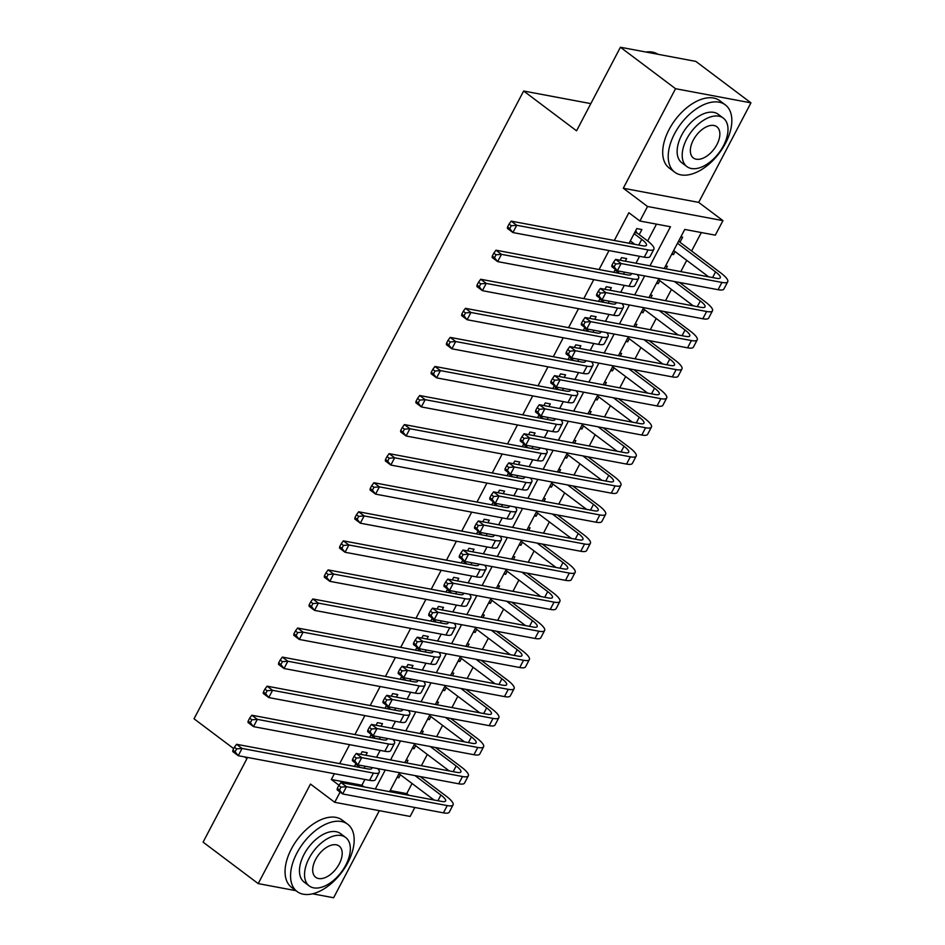 <?xml version="1.0" encoding="UTF-8"?>
<svg xmlns="http://www.w3.org/2000/svg" width="945" height="945" viewBox="0 0 945 945"><rect width="100%" height="100%" fill="white"/><g stroke="black" fill="none" stroke-linecap="round" stroke-linejoin="round"><path stroke-width="1.42" d="M414.831 807.491L410.13 816.445L334.731 802.305L340.117 792.04M312.547 893.793L333.62 897.75L379.335 810.668M233.687 748.605L194.044 718.802L523.636 91.015L576.556 130.812L620.428 47.25L695.827 61.39L750.956 102.851L675.545 88.7L623.287 188.244L647.538 206.494L722.949 220.634L715.318 235.163L684.747 229.434L664.229 268.498M623.287 188.244L698.686 202.395L750.956 102.851M698.686 202.395L722.949 220.634M390.167 790.516L406.74 793.623L412.055 783.499M421.399 765.698L427.317 754.441M436.661 736.639L442.567 725.37M451.923 707.569L457.829 696.311M467.173 678.51L473.091 667.241M482.434 649.439L488.352 638.182M497.696 620.381L503.602 609.112M512.958 591.31L518.864 580.053M528.208 562.251L534.126 550.982M543.469 533.193L549.388 521.923M558.731 504.122L564.649 492.853M573.993 475.063L579.899 463.794M589.243 445.993L595.161 434.735M604.505 416.934L610.423 405.665M619.766 387.863L625.684 376.606M635.028 358.805L640.934 347.536M650.29 329.734L656.196 318.477M665.54 300.675L671.458 289.406M680.802 271.605L686.72 260.347M691.61 251.016L701.32 232.541M406.74 793.623L408.961 795.288M244.731 756.921L246.964 758.599L203.092 842.149L258.209 883.61L295.962 890.686M620.428 47.25L675.545 88.7M365.869 755.291L367.227 752.692L362.136 751.736L360.766 754.334M355.981 763.442L354.434 766.395M381.118 726.221L382.489 723.622L377.386 722.665L376.027 725.264M371.243 734.371L369.696 737.336M396.38 697.162L397.739 694.563L392.647 693.606L391.289 696.205M386.505 705.313L384.958 708.266M411.642 668.091L413 665.493L407.909 664.548L406.551 667.135M401.767 676.242L400.207 679.207M426.904 639.033L428.262 636.434L423.171 635.477L421.801 638.076M417.017 647.183L415.469 650.136M442.154 609.962L443.524 607.375L438.421 606.418L437.062 609.005M432.278 618.124L430.731 621.078M457.415 580.903L458.786 578.305L453.683 577.348L452.324 579.946M447.54 589.054L445.993 592.007M472.677 551.833L474.036 549.246L468.944 548.289L467.586 550.876M462.802 559.995L461.243 562.948M487.939 522.774L489.297 520.175L484.206 519.218L482.836 521.817M478.064 530.925L476.504 533.878M503.201 493.703L504.559 491.116L499.468 490.16L498.098 492.758M493.314 501.866L491.766 504.819M518.451 464.645L519.821 462.046L514.718 461.089L513.359 463.688M508.575 472.795L507.028 475.76M533.712 435.574L535.071 432.987L529.98 432.03L528.621 434.629M523.837 443.737L522.278 446.69M548.974 406.515L550.333 403.917L545.241 402.96L543.883 405.559M539.099 414.666L537.54 417.631M564.236 377.457L565.594 374.858L560.503 373.901L559.133 376.5M554.349 385.607L552.801 388.56M579.486 348.386L580.856 345.787L575.753 344.842L574.395 347.429M569.611 356.537L568.063 359.502M594.748 319.327L596.106 316.729L591.015 315.772L589.656 318.37M584.872 327.478L583.325 330.431M610.009 290.257L611.368 287.67L606.277 286.713L604.918 289.3M600.134 298.407L598.575 301.372M625.271 261.198L626.63 258.599L621.538 257.642L620.168 260.241M615.384 269.349L613.837 272.302M672.084 253.555L673.49 254.618L675.084 251.594M679.975 242.263L682.644 237.183L680.849 236.841M656.822 282.614L658.228 283.677L659.823 280.653M666.024 268.841L667.394 266.242L665.599 265.911M641.56 311.685L642.978 312.748L644.561 309.724M650.762 297.899L652.133 295.312L650.337 294.97M626.299 340.743L627.716 341.806L629.299 338.782M635.512 326.97L636.871 324.371L635.075 324.04M611.037 369.814L612.454 370.877L614.049 367.853M620.251 356.029L621.609 353.442L619.814 353.099M595.787 398.873L597.193 399.936L598.787 396.912M604.989 385.099L606.347 382.501L604.552 382.158M580.525 427.943L581.943 429.006L583.526 425.982M589.727 414.158L591.097 411.559L589.302 411.229M565.264 457.002L566.681 458.065L568.264 455.041M574.477 443.229L575.836 440.63L574.04 440.287M550.002 486.073L551.419 487.136L553.014 484.112M559.216 472.287L560.574 469.689L558.779 469.358M534.752 515.131L536.158 516.194L537.752 513.17M543.954 501.346L545.312 498.759L543.517 498.417M519.49 544.202L520.908 545.265L522.49 542.241M528.692 530.417L530.062 527.818L528.267 527.487M504.228 573.261L505.646 574.324L507.229 571.3M513.442 559.475L514.801 556.888L513.005 556.546M488.967 602.319L490.384 603.382L491.967 600.358M498.18 588.546L499.539 585.947L497.743 585.616M473.717 631.39L475.122 632.453L476.717 629.429M482.919 617.605L484.277 615.018L482.482 614.675M458.455 660.449L459.861 661.512L461.455 658.488M467.657 646.675L469.027 644.077L467.232 643.746M443.193 689.519L444.611 690.582L446.194 687.558M452.395 675.734L453.765 673.147L451.97 672.805M427.931 718.578L429.349 719.641L430.932 716.617M437.145 704.805L438.504 702.206L436.708 701.875M412.67 747.649L414.087 748.712L415.682 745.688M421.883 733.863L423.242 731.265L421.446 730.934M671.694 254.276L673.49 254.618M656.432 283.346L658.228 283.677M641.182 312.405L642.978 312.748M625.921 341.476L627.716 341.806M610.659 370.534L612.454 370.877M595.397 399.605L597.193 399.936M580.147 428.664L581.943 429.006M564.886 457.734L566.681 458.065M549.624 486.793L551.419 487.136M534.362 515.864L536.158 516.194M519.112 544.922L520.908 545.265M503.85 573.981L505.646 574.324M488.589 603.052L490.384 603.382M473.327 632.111L475.122 632.453M458.065 661.181L459.861 661.512M442.815 690.24L444.611 690.582M427.553 719.31L429.349 719.641M412.292 748.369L414.087 748.712M406.185 759.993L407.98 760.335L406.622 762.934M397.03 777.44L398.825 777.77L400.42 774.746M649.971 265.828L670.477 226.753L639.907 221.024L628.886 212.731L614.321 240.467M609.017 250.567L599.059 269.538M593.755 279.637L583.797 298.596M578.505 308.696L568.547 327.667M563.244 337.767L553.286 356.726M547.982 366.825L538.024 385.796M532.72 395.896L522.762 414.855M517.47 424.955L507.512 443.926M502.208 454.013L492.25 472.984M486.947 483.084L476.989 502.043M471.685 512.143L461.727 531.114M456.423 541.213L446.477 560.172M441.173 570.272L431.215 589.243M425.911 599.343L415.954 618.302M410.65 628.401L400.692 647.372M395.388 657.472L385.43 676.431M380.138 686.531L370.18 705.502M364.876 715.601L354.918 734.56M349.615 744.66L339.657 763.631M334.353 773.731L331.329 779.483L361.9 785.212L364.924 779.46M376.559 757.288L380.185 750.389M391.821 728.229L395.447 721.33M407.082 699.158L410.709 692.26M422.344 670.099L425.959 663.201M437.594 641.041L441.22 634.142M452.856 611.97L456.482 605.072M468.118 582.911L471.744 576.013M483.379 553.841L486.994 546.942M498.641 524.782L502.256 517.884M513.891 495.712L517.517 488.813M529.153 466.653L532.779 459.754M544.414 437.582L548.029 430.684M559.676 408.523L563.291 401.625M574.926 379.453L578.553 372.554M590.188 350.394L593.814 343.496M605.45 321.335L609.076 314.437M620.711 292.265L624.326 285.366M635.961 263.206L639.588 256.308M647.644 240.963L656.48 224.13M639.222 234.62L641.891 229.54L636.788 228.584L629.098 243.243M590.838 103.619L523.636 91.015M334.731 802.305L310.48 784.066L258.209 883.61M331.329 779.483L338.983 785.236M639.907 221.024L647.538 206.494M658.925 278.598L648.967 297.569M643.675 307.668L633.717 326.627M628.413 336.727L618.455 355.698M613.151 365.798L603.193 384.757M597.89 394.856L587.932 413.827M582.64 423.927L572.682 442.886M567.378 452.986L557.42 471.957M552.116 482.044L542.158 501.015M536.855 511.115L526.897 530.074M521.593 540.174L511.647 559.145M506.343 569.244L496.385 588.203M491.081 598.303L481.123 617.274M475.819 627.374L465.861 646.333M460.558 656.432L450.6 675.403M445.308 685.503L435.35 704.462M430.046 714.562L420.088 733.533M414.784 743.632L404.826 762.591M399.522 772.691L389.564 791.662M375.307 788.98L385.265 770.021M390.557 759.922L400.515 740.951M405.818 730.851L415.776 711.892M421.08 701.792L431.038 682.822M436.342 672.722L446.3 653.763M451.604 643.663L461.55 624.692M466.854 614.593L476.812 595.633M482.115 585.534L492.073 566.563M497.377 556.463L507.335 537.504M512.639 527.404L522.597 508.434M527.889 498.334L537.847 479.375M543.151 469.275L553.108 450.316M558.412 440.216L568.37 421.246M573.674 411.146L583.632 392.187M588.924 382.087L598.882 363.116M604.186 353.017L614.144 334.058M619.447 323.958L629.405 304.987M634.709 294.887L644.667 275.928M361.9 785.212L364.12 786.89M397.42 776.707L398.825 777.77M630.303 240.928L634.804 244.306M634.119 233.663L641.726 239.392A16.845 3.768 -152.3 0 1 646.451 245.31A16.845 3.768 -152.3 0 1 642.565 245.771L511.221 221.142L516.726 225.276L648.081 249.917A25.255 5.646 27.7 0 0 653.905 249.22A25.255 5.646 27.7 0 0 646.829 240.349L637.001 232.954L634.721 232.529M635.713 230.651L637.001 232.954M511.28 225.725L509.071 224.059L507.548 226.965L509.757 228.631L511.28 225.725L516.726 225.276L512.911 232.553L644.266 257.182A25.255 5.646 27.7 0 0 650.089 256.485L653.905 249.22M509.757 228.631L512.911 232.553L507.406 228.406L507.548 226.965M509.071 224.059L511.221 221.142M677.482 243.267L715.566 271.9A16.845 3.768 -152.3 0 1 720.279 277.818A16.845 3.768 -152.3 0 1 716.393 278.279L615.62 259.391L621.125 263.525L721.909 282.425A25.255 5.646 27.7 0 0 727.733 281.74A25.255 5.646 27.7 0 0 720.657 272.857L678.569 241.199M673.667 250.531L708.632 276.826M615.679 263.974L613.482 262.308L611.947 265.214L614.155 266.88L615.679 263.974L621.125 263.525L617.309 270.802L718.094 289.702A25.255 5.646 27.7 0 0 723.917 289.005L727.733 281.74M614.155 266.88L617.309 270.802L611.805 266.655L611.947 265.214M613.482 262.308L615.62 259.391M658.027 54.302A42.1 24.145 126.9 0 0 645.919 52.034M725.5 143.309A42.1 24.145 126.9 0 0 725.335 104.883A42.1 24.145 126.9 0 0 674.553 133.753A42.1 24.145 126.9 0 0 674.718 172.179A42.1 24.145 126.9 0 0 725.5 143.309M725.335 104.883L719.818 100.737A42.1 24.145 126.9 0 0 669.036 129.607A42.1 24.145 126.9 0 0 669.214 168.033L674.718 172.179M686.885 166.568L681.806 162.753A30.311 17.388 -53.1 0 1 681.688 135.1A30.311 17.388 -53.1 0 1 718.247 114.31L723.315 118.125A30.311 17.388 126.9 0 0 686.755 138.903A30.311 17.388 126.9 0 0 686.885 166.568A30.311 17.388 126.9 0 0 723.445 145.79A30.311 17.388 126.9 0 0 723.315 118.125M693.276 140.132A19.538 11.21 126.9 0 0 693.358 157.957A19.538 11.21 126.9 0 0 716.924 144.561A19.538 11.21 126.9 0 0 716.842 126.736A19.538 11.21 126.9 0 0 693.276 140.132M347.843 862.643A42.1 24.145 126.9 0 0 347.677 824.229A42.1 24.145 126.9 0 0 296.895 853.099A42.1 24.145 126.9 0 0 297.061 891.513A42.1 24.145 126.9 0 0 347.843 862.643M347.677 824.229L342.161 820.083A42.1 24.145 126.9 0 0 291.379 848.953A42.1 24.145 126.9 0 0 291.556 887.367L297.061 891.513M309.216 885.914L304.148 882.098A30.311 17.388 -53.1 0 1 304.03 854.434A30.311 17.388 -53.1 0 1 340.59 833.644L345.657 837.459A30.311 17.388 126.9 0 0 309.098 858.249A30.311 17.388 126.9 0 0 309.216 885.914A30.311 17.388 126.9 0 0 345.776 865.124A30.311 17.388 126.9 0 0 345.657 837.459M315.618 859.466A19.538 11.21 126.9 0 0 315.701 877.291A19.538 11.21 126.9 0 0 339.255 863.907A19.538 11.21 126.9 0 0 339.184 846.07A19.538 11.21 126.9 0 0 315.618 859.466M615.053 269.998L619.542 273.377M620.452 259.71L620.806 260.359M631.201 273.4A16.845 3.768 -152.3 0 1 631.189 274.369A16.845 3.768 -152.3 0 1 627.303 274.83L495.96 250.201L501.464 254.347L632.819 278.976A25.255 5.646 27.7 0 0 638.643 278.279A25.255 5.646 27.7 0 0 637.237 274.534M496.019 254.784L493.822 253.13L492.286 256.036L494.495 257.69L496.019 254.784L501.464 254.347L497.649 261.611L629.004 286.24A25.255 5.646 27.7 0 0 634.827 285.544L638.643 278.279M494.495 257.69L497.649 261.611L492.144 257.465L492.286 256.036M493.822 253.13L495.96 250.201M599.791 299.057L604.28 302.435M605.19 288.78L605.556 289.418M615.939 302.459A16.845 3.768 -152.3 0 1 615.927 303.428A16.845 3.768 -152.3 0 1 612.041 303.9L480.698 279.259L486.214 283.405L617.557 308.046A25.255 5.646 27.7 0 0 623.381 307.349A25.255 5.646 27.7 0 0 621.975 303.593M480.769 283.854L478.56 282.189L477.036 285.095L479.233 286.76L480.769 283.854L486.214 283.405L482.399 290.67L613.742 315.311A25.255 5.646 27.7 0 0 619.577 314.614L623.381 307.349M479.233 286.76L482.399 290.67L476.882 286.536L477.036 285.095M478.56 282.189L480.698 279.259M584.53 328.128L589.03 331.506M589.928 317.839L590.294 318.489M600.677 331.53A16.845 3.768 -152.3 0 1 600.677 332.498A16.845 3.768 -152.3 0 1 596.791 332.959L465.436 308.33L470.953 312.476L602.296 337.105A25.255 5.646 27.7 0 0 608.131 336.408A25.255 5.646 27.7 0 0 606.725 332.664M465.507 312.913L463.298 311.259L461.774 314.165L463.983 315.819L465.507 312.913L470.953 312.476L467.137 319.741L598.48 344.37A25.255 5.646 27.7 0 0 604.316 343.673L608.131 336.408M463.983 315.819L467.137 319.741L461.621 315.595L461.774 314.165M463.298 311.259L465.436 308.33M569.268 357.186L573.769 360.565M574.666 346.909L575.032 347.547M585.416 360.588A16.845 3.768 -152.3 0 1 585.416 361.557A16.845 3.768 -152.3 0 1 581.529 362.029L450.186 337.389L455.691 341.535L587.046 366.176A25.255 5.646 27.7 0 0 592.869 365.479A25.255 5.646 27.7 0 0 591.464 361.722M450.245 341.972L448.036 340.318L446.512 343.224L448.721 344.89L450.245 341.972L455.691 341.535L451.875 348.799L583.23 373.44A25.255 5.646 27.7 0 0 589.054 372.743L592.869 365.479M448.721 344.89L451.875 348.799L446.371 344.653L446.512 343.224M448.036 340.318L450.186 337.389M674.423 281.504L700.304 300.971A16.845 3.768 -152.3 0 1 705.017 306.889A16.845 3.768 -152.3 0 1 701.131 307.349L600.358 288.449L605.875 292.596L706.647 311.496A25.255 5.646 27.7 0 0 712.483 310.799A25.255 5.646 27.7 0 0 705.395 301.927L679.526 282.46M658.405 279.59L693.37 305.896M600.429 293.033L598.22 291.379L596.697 294.285L598.894 295.939L600.429 293.033L605.875 292.596L602.059 299.86L702.832 318.76A25.255 5.646 27.7 0 0 708.667 318.063L712.483 310.799M598.894 295.939L602.059 299.86L596.543 295.714L596.697 294.285M598.22 291.379L600.358 288.449M659.161 310.574L685.042 330.029A16.845 3.768 -152.3 0 1 689.767 335.947A16.845 3.768 -152.3 0 1 685.881 336.408L585.097 317.508L590.613 321.654L691.386 340.554A25.255 5.646 27.7 0 0 697.221 339.857A25.255 5.646 27.7 0 0 690.133 330.986L664.264 311.531M643.143 308.661L678.12 334.955M585.168 322.103L582.959 320.438L581.435 323.344L583.644 325.009L585.168 322.103L590.613 321.654L586.798 328.931L687.57 347.819A25.255 5.646 27.7 0 0 693.406 347.134L697.221 339.857M583.644 325.009L586.798 328.931L581.281 324.785L581.435 323.344M582.959 320.438L585.097 317.508M643.911 339.633L669.781 359.1A16.845 3.768 -152.3 0 1 674.506 365.018A16.845 3.768 -152.3 0 1 670.619 365.479L569.835 346.579L575.351 350.725L676.136 369.625A25.255 5.646 27.7 0 0 681.959 368.928A25.255 5.646 27.7 0 0 674.884 360.057L649.002 340.59M627.893 337.719L662.858 364.026M569.906 351.162L567.697 349.508L566.173 352.414L568.382 354.068L569.906 351.162L575.351 350.725L571.536 357.99L672.32 376.89A25.255 5.646 27.7 0 0 678.144 376.193L681.959 368.928M568.382 354.068L571.536 357.99L566.031 353.843L566.173 352.414M567.697 349.508L569.835 346.579M628.649 368.704L654.531 388.159A16.845 3.768 -152.3 0 1 659.244 394.077A16.845 3.768 -152.3 0 1 655.357 394.537L554.585 375.637L560.09 379.784L660.874 398.684A25.255 5.646 27.7 0 0 666.697 397.987A25.255 5.646 27.7 0 0 659.622 389.116L633.741 369.66M612.632 366.79L647.597 393.085M554.644 380.233L552.447 378.567L550.911 381.473L553.12 383.138L554.644 380.233L560.09 379.784L556.274 387.048L657.058 405.948A25.255 5.646 27.7 0 0 662.882 405.263L666.697 397.987M553.12 383.138L556.274 387.048L550.77 382.902L550.911 381.473M552.447 378.567L554.585 375.637M554.018 386.257L558.507 389.635M559.416 375.968L559.771 376.618M570.166 389.659A16.845 3.768 -152.3 0 1 570.154 390.628A16.845 3.768 -152.3 0 1 566.268 391.088L434.924 366.459L440.429 370.605L571.784 395.234A25.255 5.646 27.7 0 0 577.608 394.537A25.255 5.646 27.7 0 0 576.202 390.793M434.983 371.042L432.786 369.389L431.251 372.295L433.46 373.948L434.983 371.042L440.429 370.605L436.614 377.87L567.969 402.499A25.255 5.646 27.7 0 0 573.792 401.802L577.608 394.537M433.46 373.948L436.614 377.87L431.109 373.724L431.251 372.295M432.786 369.389L434.924 366.459M613.388 397.762L639.269 417.229A16.845 3.768 -152.3 0 1 643.982 423.147A16.845 3.768 -152.3 0 1 640.096 423.608L539.323 404.708L544.84 408.854L645.612 427.754A25.255 5.646 27.7 0 0 651.436 427.057A25.255 5.646 27.7 0 0 644.36 418.186L618.479 398.719M597.37 395.849L632.335 422.155M539.382 409.291L537.185 407.638L535.661 410.543L537.859 412.197L539.382 409.291L544.84 408.854L541.024 416.119L641.797 435.019A25.255 5.646 27.7 0 0 647.632 434.322L651.436 427.057M537.859 412.197L541.024 416.119L535.508 411.973L535.661 410.543M537.185 407.638L539.323 404.708M538.756 415.316L543.245 418.694M544.155 405.039L544.521 405.677M554.904 418.718A16.845 3.768 -152.3 0 1 554.892 419.686A16.845 3.768 -152.3 0 1 551.006 420.147L419.663 395.518L425.179 399.664L556.522 424.293A25.255 5.646 27.7 0 0 562.346 423.608A25.255 5.646 27.7 0 0 560.94 419.852M419.722 400.101L417.525 398.447L416.001 401.353L418.198 403.007L419.722 400.101L425.179 399.664L421.364 406.929L552.707 431.57A25.255 5.646 27.7 0 0 558.53 430.873L562.346 423.608M418.198 403.007L421.364 406.929L415.847 402.783L416.001 401.353M417.525 398.447L419.663 395.518M598.126 426.833L624.007 446.288A16.845 3.768 -152.3 0 1 628.732 452.206A16.845 3.768 -152.3 0 1 624.846 452.667L524.062 433.767L529.578 437.913L630.35 456.813A25.255 5.646 27.7 0 0 636.186 456.116A25.255 5.646 27.7 0 0 629.098 447.245L603.229 427.778M582.108 424.919L617.085 451.214M524.132 438.35L521.923 436.696L520.4 439.602L522.597 441.256L524.132 438.35L529.578 437.913L525.763 445.178L626.535 464.078A25.255 5.646 27.7 0 0 632.37 463.381L636.186 456.116M522.597 441.256L525.763 445.178L520.246 441.031L520.4 439.602M521.923 436.696L524.062 433.767M523.495 444.386L527.983 447.765M528.893 434.098L529.259 434.747M539.642 447.788A16.845 3.768 -152.3 0 1 539.642 448.757A16.845 3.768 -152.3 0 1 535.756 449.218L404.401 424.588L409.917 428.735L541.261 453.364A25.255 5.646 27.7 0 0 547.096 452.667A25.255 5.646 27.7 0 0 545.678 448.922M404.472 429.172L402.263 427.506L400.739 430.424L402.936 432.078L404.472 429.172L409.917 428.735L406.102 435.999L537.445 460.628A25.255 5.646 27.7 0 0 543.28 459.931L547.096 452.667M402.936 432.078L406.102 435.999L400.585 431.853L400.739 430.424M402.263 427.506L404.401 424.588M582.876 455.892L608.745 475.359A16.845 3.768 -152.3 0 1 613.47 481.265A16.845 3.768 -152.3 0 1 609.584 481.737L508.8 462.837L514.316 466.984L615.101 485.884A25.255 5.646 27.7 0 0 620.924 485.187A25.255 5.646 27.7 0 0 613.848 476.304L587.967 456.848M566.858 453.978L601.823 480.273M508.871 467.421L506.662 465.767L505.138 468.673L507.347 470.327L508.871 467.421L514.316 466.984L510.501 474.248L611.285 493.148A25.255 5.646 27.7 0 0 617.109 492.451L620.924 485.187M507.347 470.327L510.501 474.248L504.984 470.102L505.138 468.673M506.662 465.767L508.8 462.837M508.233 473.445L512.733 476.823M513.631 463.168L513.997 463.806M524.38 476.847A16.845 3.768 -152.3 0 1 524.38 477.816A16.845 3.768 -152.3 0 1 520.494 478.276L389.139 453.647L394.656 457.793L525.999 482.422A25.255 5.646 27.7 0 0 531.834 481.737A25.255 5.646 27.7 0 0 530.428 477.981M389.21 458.231L387.001 456.577L385.477 459.483L387.686 461.136L389.21 458.231L394.656 457.793L390.84 465.058L522.183 489.687A25.255 5.646 27.7 0 0 528.019 489.002L531.834 481.737M387.686 461.136L390.84 465.058L385.324 460.912L385.477 459.483M387.001 456.577L389.139 453.647M567.614 484.95L593.484 504.417A16.845 3.768 -152.3 0 1 598.209 510.335A16.845 3.768 -152.3 0 1 594.322 510.796L493.55 491.896L499.054 496.042L599.839 514.942A25.255 5.646 27.7 0 0 605.662 514.245A25.255 5.646 27.7 0 0 598.587 505.374L572.705 485.907M551.596 483.049L586.561 509.343M493.609 496.479L491.4 494.826L489.876 497.731L492.085 499.385L493.609 496.479L499.054 496.042L495.239 503.307L596.023 522.207A25.255 5.646 27.7 0 0 601.847 521.51L605.662 514.245M492.085 499.385L495.239 503.307L489.734 499.161L489.876 497.731M491.4 494.826L493.55 491.896M492.983 502.516L497.472 505.894M498.381 492.227L498.736 492.877M509.119 505.918A16.845 3.768 -152.3 0 1 509.119 506.886A16.845 3.768 -152.3 0 1 505.232 507.347L373.889 482.718L379.394 486.864L510.749 511.493A25.255 5.646 27.7 0 0 516.572 510.796A25.255 5.646 27.7 0 0 515.167 507.052M373.948 487.301L371.739 485.635L370.216 488.541L372.424 490.207L373.948 487.301L379.394 486.864L375.578 494.129L506.933 518.758A25.255 5.646 27.7 0 0 512.757 518.061L516.572 510.796M372.424 490.207L375.578 494.129L370.074 489.982L370.216 488.541M371.739 485.635L373.889 482.718M477.721 531.574L482.21 534.953M483.119 521.286L483.474 521.935M493.869 534.976A16.845 3.768 -152.3 0 1 493.857 535.945A16.845 3.768 -152.3 0 1 489.971 536.406L358.627 511.777L364.144 515.923L495.487 540.552A25.255 5.646 27.7 0 0 501.311 539.855A25.255 5.646 27.7 0 0 499.905 536.11M358.687 516.36L356.489 514.706L354.966 517.612L357.163 519.266L358.687 516.36L364.144 515.923L360.329 523.187L491.672 547.816A25.255 5.646 27.7 0 0 497.495 547.131L501.311 539.855M357.163 519.266L360.329 523.187L354.812 519.041L354.966 517.612M356.489 514.706L358.627 511.777M462.459 560.633L466.948 564.023M467.858 550.356L468.224 551.006M478.607 564.047A16.845 3.768 -152.3 0 1 478.595 565.015A16.845 3.768 -152.3 0 1 474.721 565.476L343.366 540.847L348.882 544.981L480.225 569.622A25.255 5.646 27.7 0 0 486.061 568.925A25.255 5.646 27.7 0 0 484.643 565.169M343.437 545.43L341.228 543.765L339.704 546.671L341.901 548.336L343.437 545.43L348.882 544.981L345.067 552.258L476.41 576.887A25.255 5.646 27.7 0 0 482.245 576.19L486.061 568.925M341.901 548.336L345.067 552.258L339.55 548.112L339.704 546.671M341.228 543.765L343.366 540.847M447.198 589.704L451.698 593.082M452.596 579.415L452.962 580.065M463.345 593.106A16.845 3.768 -152.3 0 1 463.345 594.074A16.845 3.768 -152.3 0 1 459.459 594.535L328.104 569.906L333.62 574.052L464.964 598.681A25.255 5.646 27.7 0 0 470.799 597.984A25.255 5.646 27.7 0 0 469.393 594.24M328.175 574.489L325.966 572.835L324.442 575.741L326.651 577.395L328.175 574.489L333.62 574.052L329.805 581.317L461.148 605.946A25.255 5.646 27.7 0 0 466.984 605.249L470.799 597.984M326.651 577.395L329.805 581.317L324.289 577.171L324.442 575.741M325.966 572.835L328.104 569.906M431.936 618.762L436.436 622.141M437.346 608.486L437.7 609.123M448.084 622.164A16.845 3.768 -152.3 0 1 448.084 623.133A16.845 3.768 -152.3 0 1 444.197 623.605L312.854 598.965L318.359 603.111L449.714 627.752A25.255 5.646 27.7 0 0 455.537 627.055A25.255 5.646 27.7 0 0 454.132 623.298M312.913 603.56L310.704 601.894L309.18 604.8L311.389 606.466L312.913 603.56L318.359 603.111L314.543 610.387L445.898 635.016A25.255 5.646 27.7 0 0 451.722 634.319L455.537 627.055M311.389 606.466L314.543 610.387L309.039 606.241L309.18 604.8M310.704 601.894L312.854 598.965M416.686 647.833L421.175 651.211M422.084 637.544L422.439 638.194M432.834 651.235A16.845 3.768 -152.3 0 1 432.822 652.204A16.845 3.768 -152.3 0 1 428.935 652.664L297.592 628.035L303.097 632.181L434.452 656.81A25.255 5.646 27.7 0 0 440.276 656.114A25.255 5.646 27.7 0 0 438.87 652.369M297.651 632.618L295.454 630.965L293.919 633.871L296.128 635.524L297.651 632.618L303.097 632.181L299.293 639.446L430.636 664.075A25.255 5.646 27.7 0 0 436.46 663.378L440.276 656.114M296.128 635.524L299.293 639.446L293.777 635.3L293.919 633.871M295.454 630.965L297.592 628.035M401.424 676.892L405.913 680.27M406.822 666.615L407.189 667.253M417.572 680.294A16.845 3.768 -152.3 0 1 417.56 681.262A16.845 3.768 -152.3 0 1 413.674 681.735L282.331 657.094L287.847 661.24L419.19 685.881A25.255 5.646 27.7 0 0 425.014 685.184A25.255 5.646 27.7 0 0 423.608 681.428M282.401 661.677L280.192 660.023L278.669 662.929L280.866 664.595L282.401 661.677L287.847 661.24L284.032 668.505L415.375 693.146A25.255 5.646 27.7 0 0 421.21 692.449L425.014 685.184M280.866 664.595L284.032 668.505L278.515 664.359L278.669 662.929M280.192 660.023L282.331 657.094M386.162 705.962L390.663 709.341M391.561 695.674L391.927 696.323M402.31 709.364A16.845 3.768 -152.3 0 1 402.31 710.333A16.845 3.768 -152.3 0 1 398.424 710.794L267.069 686.164L272.585 690.311L403.928 714.94A25.255 5.646 27.7 0 0 409.764 714.243A25.255 5.646 27.7 0 0 408.358 710.498M267.14 690.748L264.931 689.094L263.407 692L265.616 693.654L267.14 690.748L272.585 690.311L268.77 697.575L400.113 722.204A25.255 5.646 27.7 0 0 405.948 721.507L409.764 714.243M265.616 693.654L268.77 697.575L263.253 693.429L263.407 692M264.931 689.094L267.069 686.164M370.901 735.021L375.401 738.399M376.299 724.744L376.665 725.382M387.048 738.423A16.845 3.768 -152.3 0 1 387.048 739.392A16.845 3.768 -152.3 0 1 383.162 739.852L251.819 715.223L257.323 719.369L388.678 743.999A25.255 5.646 27.7 0 0 394.502 743.313A25.255 5.646 27.7 0 0 393.096 739.557M251.878 719.806L249.669 718.153L248.145 721.059L250.354 722.712L251.878 719.806L257.323 719.369L253.508 726.634L384.863 751.275A25.255 5.646 27.7 0 0 390.687 750.578L394.502 743.313M250.354 722.712L253.508 726.634L248.003 722.488L248.145 721.059M249.669 718.153L251.819 715.223M552.352 514.021L578.234 533.476A16.845 3.768 -152.3 0 1 582.947 539.394A16.845 3.768 -152.3 0 1 579.061 539.867L478.288 520.967L483.805 525.113L584.577 544.013A25.255 5.646 27.7 0 0 590.401 543.316A25.255 5.646 27.7 0 0 583.325 534.433L557.444 514.978M536.335 512.107L571.3 538.402M478.347 525.55L476.15 523.884L474.626 526.79L476.823 528.456L478.347 525.55L483.805 525.113L479.989 532.378L580.762 551.278A25.255 5.646 27.7 0 0 586.585 550.581L590.401 543.316M476.823 528.456L479.989 532.378L474.473 528.231L474.626 526.79M476.15 523.884L478.288 520.967M537.091 543.08L562.972 562.547A16.845 3.768 -152.3 0 1 567.697 568.465A16.845 3.768 -152.3 0 1 563.811 568.925L463.026 550.025L468.543 554.172L569.315 573.072A25.255 5.646 27.7 0 0 575.151 572.375A25.255 5.646 27.7 0 0 568.063 563.504L542.194 544.036M521.073 541.178L556.038 567.472M463.097 554.609L460.888 552.955L459.364 555.861L461.562 557.515L463.097 554.609L468.543 554.172L464.727 561.436L565.5 580.336A25.255 5.646 27.7 0 0 571.335 579.639L575.151 572.375M461.562 557.515L464.727 561.436L459.211 557.29L459.364 555.861M460.888 552.955L463.026 550.025M521.841 572.15L547.71 591.605A16.845 3.768 -152.3 0 1 552.435 597.523A16.845 3.768 -152.3 0 1 548.549 597.984L447.765 579.096L453.281 583.242L554.053 602.13A25.255 5.646 27.7 0 0 559.889 601.445A25.255 5.646 27.7 0 0 552.813 592.562L526.932 573.107M505.811 570.237L540.788 596.531M447.835 583.679L445.627 582.014L444.103 584.92L446.312 586.585L447.835 583.679L453.281 583.242L449.466 590.507L550.238 609.407A25.255 5.646 27.7 0 0 556.073 608.71L559.889 601.445M446.312 586.585L449.466 590.507L443.949 586.361L444.103 584.92M445.627 582.014L447.765 579.096M506.579 601.209L532.448 620.676A16.845 3.768 -152.3 0 1 537.173 626.594A16.845 3.768 -152.3 0 1 533.287 627.055L432.515 608.155L438.019 612.301L538.804 631.201A25.255 5.646 27.7 0 0 544.627 630.504A25.255 5.646 27.7 0 0 537.551 621.633L511.67 602.166M490.561 599.295L525.526 625.602M432.574 612.738L430.365 611.084L428.841 613.99L431.05 615.644L432.574 612.738L438.019 612.301L434.204 619.566L534.988 638.466A25.255 5.646 27.7 0 0 540.812 637.769L544.627 630.504M431.05 615.644L434.204 619.566L428.699 615.419L428.841 613.99M430.365 611.084L432.515 608.155M491.317 630.28L517.198 649.735A16.845 3.768 -152.3 0 1 521.912 655.653A16.845 3.768 -152.3 0 1 518.025 656.114L417.253 637.214L422.758 641.36L523.542 660.26A25.255 5.646 27.7 0 0 529.365 659.575A25.255 5.646 27.7 0 0 522.29 650.692L496.408 631.236M475.3 628.366L510.265 654.661M417.312 641.809L415.115 640.143L413.579 643.049L415.788 644.714L417.312 641.809L422.758 641.36L418.942 648.636L519.726 667.524A25.255 5.646 27.7 0 0 525.55 666.839L529.365 659.575M415.788 644.714L418.942 648.636L413.437 644.49L413.579 643.049M415.115 640.143L417.253 637.214M476.056 659.338L501.937 678.805A16.845 3.768 -152.3 0 1 506.65 684.723A16.845 3.768 -152.3 0 1 502.775 685.184L401.991 666.284L407.508 670.43L508.28 689.33A25.255 5.646 27.7 0 0 514.115 688.633A25.255 5.646 27.7 0 0 507.028 679.762L481.159 660.295M460.038 657.425L495.003 683.731M402.062 670.867L399.853 669.214L398.329 672.119L400.526 673.773L402.062 670.867L407.508 670.43L403.692 677.695L504.465 696.595A25.255 5.646 27.7 0 0 510.3 695.898L514.115 688.633M400.526 673.773L403.692 677.695L398.176 673.549L398.329 672.119M399.853 669.214L401.991 666.284M460.794 688.409L486.675 707.864A16.845 3.768 -152.3 0 1 491.4 713.782A16.845 3.768 -152.3 0 1 487.514 714.243L386.729 695.343L392.246 699.489L493.018 718.389A25.255 5.646 27.7 0 0 498.854 717.692A25.255 5.646 27.7 0 0 491.766 708.821L465.897 689.366M444.776 686.495L479.753 712.79M386.8 699.938L384.591 698.272L383.068 701.178L385.276 702.844L386.8 699.938L392.246 699.489L388.43 706.754L489.203 725.654A25.255 5.646 27.7 0 0 495.038 724.969L498.854 717.692M385.276 702.844L388.43 706.754L382.914 702.619L383.068 701.178M384.591 698.272L386.729 695.343M445.544 717.468L471.413 736.935A16.845 3.768 -152.3 0 1 476.138 742.853A16.845 3.768 -152.3 0 1 472.252 743.313L371.479 724.413L376.984 728.56L477.768 747.46A25.255 5.646 27.7 0 0 483.592 746.763A25.255 5.646 27.7 0 0 476.516 737.891L450.635 718.424M429.526 715.554L464.491 741.86M371.539 728.997L369.33 727.343L367.806 730.249L370.015 731.902L371.539 728.997L376.984 728.56L373.169 735.824L473.953 754.724A25.255 5.646 27.7 0 0 479.776 754.027L483.592 746.763M370.015 731.902L373.169 735.824L367.664 731.678L367.806 730.249M369.33 727.343L371.479 724.413M430.282 746.538L456.163 765.993A16.845 3.768 -152.3 0 1 460.877 771.911A16.845 3.768 -152.3 0 1 456.99 772.372L356.218 753.472L361.722 757.618L462.507 776.518A25.255 5.646 27.7 0 0 468.33 775.821A25.255 5.646 27.7 0 0 461.255 766.95L435.373 747.483M414.264 744.625L449.229 770.919M356.277 758.055L354.08 756.402L352.544 759.307L354.753 760.961L356.277 758.055L361.722 757.618L357.907 764.883L458.691 783.783A25.255 5.646 27.7 0 0 464.515 783.086L468.33 775.821M354.753 760.961L357.907 764.883L352.402 760.737L352.544 759.307M354.08 756.402L356.218 753.472M355.651 764.092L360.139 767.47M361.049 753.803L361.403 754.453M371.798 767.494A16.845 3.768 -152.3 0 1 371.787 768.462A16.845 3.768 -152.3 0 1 367.9 768.923L236.557 744.294L242.062 748.44L373.417 773.069A25.255 5.646 27.7 0 0 379.24 772.372A25.255 5.646 27.7 0 0 377.835 768.628M236.616 748.877L234.419 747.211L232.883 750.129L235.092 751.783L236.616 748.877L242.062 748.44L238.246 755.705L369.601 780.334A25.255 5.646 27.7 0 0 375.425 779.637L379.24 772.372M235.092 751.783L238.246 755.705L232.742 751.558L232.883 750.129M234.419 747.211L236.557 744.294M415.02 775.597L440.902 795.064A16.845 3.768 -152.3 0 1 445.615 800.97A16.845 3.768 -152.3 0 1 441.728 801.443L340.956 782.543L346.472 786.689L447.245 805.589A25.255 5.646 27.7 0 0 453.068 804.892A25.255 5.646 27.7 0 0 445.993 796.009L420.123 776.554M399.003 773.683L433.968 799.978M341.015 787.126L338.818 785.472L337.294 788.378L339.491 790.032L341.015 787.126L346.472 786.689L342.657 793.954L443.429 812.854A25.255 5.646 27.7 0 0 449.265 812.157L453.068 804.892M339.491 790.032L342.657 793.954L337.141 789.807L337.294 788.378M338.818 785.472L340.956 782.543M641.726 239.392L638.761 245.05M648.081 249.917L644.266 257.182M715.566 271.9L712.589 277.57M721.909 282.425L718.094 289.702M624.527 272.148L623.499 274.121M632.819 278.976L629.004 286.24M609.265 301.219L608.237 303.18M617.557 308.046L613.742 315.311M594.015 330.277L592.976 332.25M602.296 337.105L598.48 344.37M578.753 359.348L577.714 361.309M587.046 366.176L583.23 373.44M700.304 300.971L697.327 306.629M706.647 311.496L702.832 318.76M685.042 330.029L682.066 335.699M691.386 340.554L687.57 347.819M669.781 359.1L666.816 364.758M676.136 369.625L672.32 376.89M654.531 388.159L651.554 393.829M660.874 398.684L657.058 405.948M563.492 388.407L562.464 390.38M571.784 395.234L567.969 402.499M639.269 417.229L636.292 422.887M645.612 427.754L641.797 435.019M548.23 417.466L547.202 419.438M556.522 424.293L552.707 431.57M624.007 446.288L621.03 451.958M630.35 456.813L626.535 464.078M532.98 446.536L531.94 448.497M541.261 453.364L537.445 460.628M608.745 475.359L605.769 481.017M615.101 485.884L611.285 493.148M517.718 475.595L516.679 477.568M525.999 482.422L522.183 489.687M593.484 504.417L590.519 510.087M599.839 514.942L596.023 522.207M502.457 504.665L501.429 506.626M510.749 511.493L506.933 518.758M487.195 533.724L486.167 535.697M495.487 540.552L491.672 547.816M471.945 562.795L470.905 564.756M480.225 569.622L476.41 576.887M456.683 591.853L455.644 593.826M464.964 598.681L461.148 605.946M441.421 620.924L440.394 622.885M449.714 627.752L445.898 635.016M426.16 649.983L425.132 651.955M434.452 656.81L430.636 664.075M410.898 679.053L409.87 681.014M419.19 685.881L415.375 693.146M395.648 708.112L394.608 710.085M403.928 714.94L400.113 722.204M380.386 737.171L379.347 739.144M388.678 743.999L384.863 751.275M578.234 533.476L575.257 539.146M584.577 544.013L580.762 551.278M562.972 562.547L559.995 568.217M569.315 573.072L565.5 580.336M547.71 591.605L544.733 597.275M554.053 602.13L550.238 609.407M532.448 620.676L529.483 626.334M538.804 631.201L534.988 638.466M517.198 649.735L514.222 655.405M523.542 660.26L519.726 667.524M501.937 678.805L498.96 684.464M508.28 689.33L504.465 696.595M486.675 707.864L483.698 713.534M493.018 718.389L489.203 725.654M471.413 736.935L468.448 742.593M477.768 747.46L473.953 754.724M456.163 765.993L453.187 771.663M462.507 776.518L458.691 783.783M365.124 766.241L364.097 768.202M373.417 773.069L369.601 780.334M440.902 795.064L437.925 800.722M447.245 805.589L443.429 812.854"/></g></svg>
